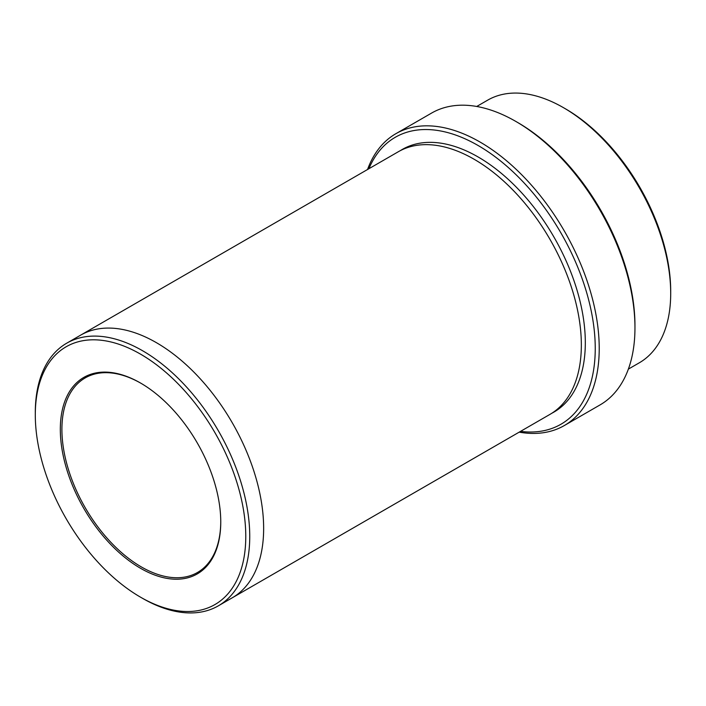 <?xml version="1.0" encoding="UTF-8"?>
<svg xmlns="http://www.w3.org/2000/svg" width="706" height="706" viewBox="0 0 706 706"><rect width="100%" height="100%" fill="white"/><g stroke="black" fill="none" stroke-linecap="round" stroke-linejoin="round"><path stroke-width="1.06" d="M476.726 106.474L487.661 100.164A151.631 87.544 60 0 1 563.476 107.674L565.462 108.821A148.825 85.929 60 0 1 670.7 291.093L670.7 293.387A151.631 87.544 60 0 1 639.292 362.805L628.366 369.114M520.543 431.366A165.681 95.654 -120 0 0 560.935 232.954A165.681 95.654 -120 0 0 368.903 168.725M565.462 108.821L563.476 107.674A151.631 87.544 60 0 1 670.7 293.387M395.837 133.716L431.578 113.084A168.487 97.278 60 0 1 515.821 121.423L517.807 122.57A165.681 95.654 60 0 1 634.959 325.484L634.959 327.778A168.487 97.278 60 0 1 600.065 404.909L564.323 425.541A168.487 97.278 -120 0 0 590.154 290.537A168.487 97.278 -120 0 0 480.08 142.065A168.487 97.278 -120 0 0 395.837 133.716A168.487 97.278 -120 0 0 367.544 169.511M140.538 568.295A113.445 65.499 -120 0 0 220.757 521.981A113.445 65.499 -120 0 0 140.538 383.031A113.445 65.499 -120 0 0 60.319 429.345A113.445 65.499 -120 0 0 140.538 568.295M142.524 598.326L140.538 597.179A148.825 85.929 -120 0 0 245.776 536.419A148.825 85.929 -120 0 0 140.538 354.147A148.825 85.929 -120 0 0 35.3 414.907A148.825 85.929 -120 0 0 140.538 597.179L142.524 598.326A151.631 87.544 -120 0 0 218.339 605.836A151.631 87.544 -120 0 0 241.584 484.334A151.631 87.544 -120 0 0 142.524 350.705A151.631 87.544 -120 0 0 66.708 343.195A151.631 87.544 -120 0 0 35.3 412.613L35.3 414.907M517.807 122.57L515.821 121.423A168.487 97.278 60 0 1 634.959 327.778M519.175 432.151A168.487 97.278 -120 0 0 564.323 425.541M80.14 335.438A151.64 87.553 60 0 1 80.608 335.173A151.631 87.544 60 0 1 156.423 342.684A151.631 87.544 60 0 1 255.484 476.303A151.631 87.544 60 0 1 232.239 597.814A151.64 87.553 60 0 1 231.78 598.079M232.239 597.814A151.64 87.553 60 0 0 255.484 476.303A151.64 87.553 60 0 0 156.423 342.684A151.64 87.553 60 0 0 80.608 335.173L398.308 151.746A151.64 87.553 60 0 1 474.123 159.256A151.64 87.553 60 0 1 573.184 292.884A151.64 87.553 60 0 1 549.939 414.396L218.339 605.836M140.935 383.27A112.325 64.855 -120 0 0 85.17 377.931A112.325 64.855 -120 0 0 67.953 467.937A112.325 64.855 -120 0 0 141.332 566.918A112.325 64.855 -120 0 0 197.495 572.478A112.325 64.855 -120 0 0 220.757 521.522M400.32 150.643A151.64 87.553 60 0 1 478.094 156.961A151.64 87.553 60 0 1 577.684 292.399A151.64 87.553 60 0 1 551.898 413.204M80.608 335.173L66.708 343.195"/></g></svg>
